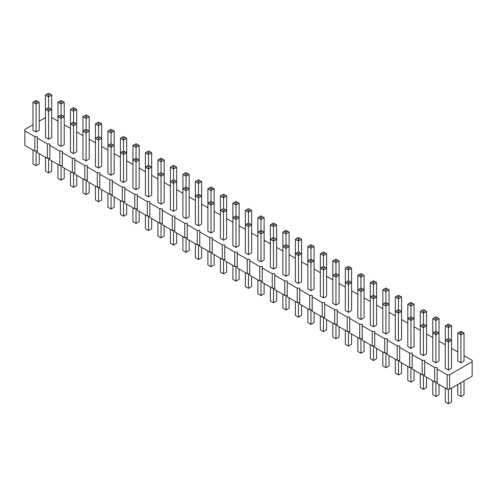 <?xml version="1.0" encoding="UTF-8"?>
<svg xmlns="http://www.w3.org/2000/svg" width="497" height="497" viewBox="0 0 497 497"><rect width="100%" height="100%" fill="white"/><g stroke="black" fill="none" stroke-linecap="round" stroke-linejoin="round"><path stroke-width="0.75" d="M32.97 124.784L24.85 129.475L24.85 130.916L34.846 136.687L37.343 136.687L37.343 138.135L47.339 143.9L49.837 143.9L49.837 145.348L59.833 151.119L62.336 151.119L62.336 152.56L72.326 158.332L74.83 158.332L74.83 159.773L84.825 165.544L87.323 165.544L87.323 166.986L97.319 172.757L99.816 172.757L99.816 174.198L109.812 179.97L112.31 179.97L112.31 181.411L122.305 187.183L124.803 187.183L124.803 188.63L134.799 194.395L137.302 194.395L137.302 195.843L147.292 201.614L149.796 201.614L149.796 203.056L159.792 208.827L162.289 208.827L162.289 210.268L172.285 216.04L174.782 216.04L174.782 217.481L184.778 223.252L187.276 223.252L187.276 224.694L197.272 230.465L199.769 230.465L199.769 231.906L209.765 237.678L212.269 237.678L212.269 239.125L222.265 244.891L224.762 244.891L224.762 246.338L234.758 252.109L237.255 252.109L237.255 253.551L247.251 259.322L249.749 259.322L249.749 260.763L259.745 266.535L262.242 266.535L262.242 267.976L272.238 273.748L274.735 273.748L274.735 275.189L284.731 280.96L287.235 280.96L287.235 282.402L297.231 288.173L299.728 288.173L299.728 289.614L309.724 295.386L312.222 295.386L312.222 296.833L322.218 302.605L324.715 302.605L324.715 304.046L334.711 309.817L337.208 309.817L337.208 311.259L347.204 317.03L349.708 317.03L349.708 318.471L359.698 324.243L362.201 324.243L362.201 325.684L372.197 331.456L374.695 331.456L374.695 332.897L384.69 338.668L387.188 338.668L387.188 340.11L397.184 345.881L399.681 345.881L399.681 347.328L409.677 353.1L412.175 353.1L412.175 354.541L422.17 360.313L424.674 360.313L424.674 361.754L434.664 367.525L437.167 367.525L437.167 383.392L447.163 389.163L449.661 389.163L472.15 376.179L472.15 360.313L464.03 355.622M449.661 389.163L449.661 374.738L472.15 361.754M24.85 130.916L24.85 145.348L34.846 151.119L37.343 151.119M37.343 138.135L37.343 152.56L47.339 158.332L49.837 158.332M49.837 145.348L49.837 159.773L59.833 165.544L62.336 165.544M62.336 152.56L62.336 166.986L72.326 172.757L74.83 172.757M74.83 159.773L74.83 174.198L84.825 179.97L87.323 179.97M87.323 166.986L87.323 181.411L97.319 187.183L99.816 187.183M99.816 174.198L99.816 188.63L109.812 194.395L112.31 194.395M112.31 181.411L112.31 195.843L122.305 201.614L124.803 201.614M124.803 188.63L124.803 203.056L134.799 208.827L137.302 208.827M137.302 195.843L137.302 210.268L147.292 216.04L149.796 216.04M149.796 203.056L149.796 217.481L159.792 223.252L162.289 223.252M162.289 210.268L162.289 224.694L172.285 230.465L174.782 230.465M174.782 217.481L174.782 231.906L184.778 237.678L187.276 237.678M187.276 224.694L187.276 239.125L197.272 244.891L199.769 244.891M199.769 231.906L199.769 246.338L209.765 252.109L212.269 252.109M212.269 239.125L212.269 253.551L222.265 259.322L224.762 259.322M224.762 246.338L224.762 260.763L234.758 266.535L237.255 266.535M237.255 253.551L237.255 267.976L247.251 273.748L249.749 273.748M249.749 260.763L249.749 275.189L259.745 280.96L262.242 280.96M262.242 267.976L262.242 282.402L272.238 288.173L274.735 288.173M274.735 275.189L274.735 289.621L284.731 295.386L287.235 295.386M287.235 282.402L287.235 296.833L297.231 302.605L299.728 302.605M299.728 289.614L299.728 304.046L309.724 309.817L312.222 309.817M312.222 296.833L312.222 311.259L322.218 317.03L324.715 317.03M324.715 304.046L324.715 318.471L334.711 324.243L337.208 324.243M337.208 311.259L337.208 325.684L347.204 331.456L349.708 331.456M349.708 318.471L349.708 332.897L359.698 338.668L362.201 338.668M362.201 325.684L362.201 340.116L372.197 345.881L374.695 345.881M374.695 332.897L374.695 347.328L384.69 353.1L387.188 353.1M387.188 340.11L387.188 354.541L397.184 360.313L399.681 360.313M399.681 347.328L399.681 361.754L409.677 367.525L412.175 367.525M412.175 354.541L412.175 368.967L422.17 374.738L424.674 374.738M424.674 361.754L424.674 376.179L434.664 381.951L437.167 381.951M457.78 352.013L451.537 348.409M445.287 344.8L439.037 341.197M432.794 337.587L426.544 333.984M420.3 330.375L414.051 326.765M407.801 323.162L401.557 319.552M395.308 315.949L389.064 312.34M382.814 308.736L376.571 305.127M370.321 301.517L364.071 297.914M357.828 294.305L351.578 290.702M345.334 287.092L339.084 283.489M332.835 279.879L326.591 276.27M320.341 272.667L314.098 269.057M307.848 265.454L301.598 261.844M295.355 258.241L289.105 254.632M282.861 251.022L276.612 247.419M270.368 243.81L264.118 240.206M257.868 236.597L251.625 232.994M245.375 229.384L239.132 225.775M232.882 222.171L226.632 218.562M220.388 214.959L214.139 211.349M207.895 207.746L201.645 204.137M195.402 200.527L189.152 196.924M182.902 193.314L176.659 189.711M170.409 186.102L164.165 182.498M157.916 178.889L151.666 175.279M145.422 171.676L139.172 168.067M132.929 164.464L126.679 160.854M120.429 157.251L114.186 153.641M107.936 150.032L101.692 146.429M95.443 142.819L89.199 139.216M82.949 135.606L76.7 132.003M70.456 128.394L64.206 124.784M57.963 121.181L51.713 117.572M45.463 117.572L39.22 121.181M437.167 368.967L447.163 374.738L449.661 374.738M220.388 196.023L221.948 195.116L223.513 196.023L223.513 197.825L226.632 196.023L226.632 210.448L223.513 208.647L223.513 197.825L220.388 196.023L220.388 238.398L223.513 240.206L226.632 238.398L226.632 210.448L223.513 212.25L223.513 210.448L221.948 209.548L220.388 210.448L223.513 212.25L223.513 240.206M211.014 232.994L214.139 231.186L214.139 203.236L211.014 205.037L211.014 203.236L209.454 202.335L207.895 203.236L211.014 205.037L211.014 232.994L207.895 231.186L207.895 188.804L211.014 190.612L211.014 188.804L209.454 187.903L207.895 188.804M198.52 225.775L198.52 197.825L195.402 196.023L195.402 223.973L198.52 225.775L201.645 223.973L201.645 196.023L198.52 197.825L198.52 196.023L200.086 195.116L201.645 196.023L201.645 181.591L198.52 183.399L198.52 181.591L196.961 180.691L195.402 181.591L198.52 183.399L198.52 194.215L200.086 195.116M176.659 167.166L175.093 166.265L173.534 167.166L173.534 168.968L176.659 167.166L176.659 181.591L173.534 179.79L173.534 168.968L170.409 167.166L170.409 209.548L173.534 211.349L176.659 209.548L176.659 181.591L173.534 183.399L173.534 181.591L171.974 180.691L170.409 181.591L173.534 183.399L173.534 211.349M120.429 138.315L121.995 137.408L123.554 138.315L123.554 140.117L126.679 138.315L126.679 152.741L123.554 150.939L123.554 140.117L120.429 138.315L120.429 180.691L123.554 182.498L126.679 180.691L126.679 152.741L123.554 154.542L123.554 152.741L121.995 151.84L120.429 152.741L123.554 154.542L123.554 182.498M145.422 152.741L146.982 151.84L148.547 152.741L148.547 154.542L151.666 152.741L151.666 167.166L148.547 165.364L148.547 154.542L145.422 152.741L145.422 195.122L148.547 196.924L151.666 195.122L151.666 167.166L148.547 168.968L148.547 167.166L146.982 166.265L145.422 167.166L148.547 168.968L148.547 196.924M111.061 175.279L111.061 147.329L107.936 145.528L107.936 173.478L111.061 175.279L114.186 173.478L114.186 145.528L111.061 147.329L111.061 145.528L112.62 144.627L114.186 145.528L114.186 131.096L111.061 132.904L111.061 131.096L109.502 130.195L107.936 131.096L111.061 132.904L111.061 143.72L112.62 144.627M136.048 189.711L136.048 161.755L139.172 159.953L136.048 158.152L136.048 147.329L132.929 145.528L132.929 187.903L136.048 189.711L139.172 187.903L139.172 145.528L136.048 147.329L136.048 145.528L137.613 144.627L139.172 145.528M182.902 174.379L182.902 216.76L186.027 218.562L189.152 216.76L189.152 174.379L186.027 176.18L186.027 174.379L184.468 173.478L182.902 174.379L186.027 176.18L186.027 187.002L187.593 187.903L186.027 188.804L186.027 218.562M161.04 204.137L164.165 202.335L164.165 159.953L161.04 161.755L161.04 159.953L159.475 159.052L157.916 159.953L161.04 161.755L161.04 172.577L162.6 173.478L161.04 174.379L161.04 204.137L157.916 202.335L157.916 159.953M320.341 253.731L321.907 252.83L323.466 253.731L323.466 255.533L326.591 253.731L326.591 268.156L323.466 266.355L323.466 255.533L320.341 253.731L320.341 296.113L323.466 297.914L326.591 296.113L326.591 268.156L323.466 269.958L323.466 268.156L321.907 267.256L320.341 268.156L323.466 269.958L323.466 297.914M307.848 246.518L309.407 245.611L310.973 246.518L310.973 248.32L314.098 246.518L314.098 260.944L310.973 259.142L310.973 248.32L307.848 246.518L307.848 288.894L310.973 290.702L314.098 288.894L314.098 260.944L310.973 262.745L310.973 260.944L309.407 260.043L307.848 260.944L310.973 262.745L310.973 290.702M298.48 283.489L301.598 281.681L301.598 253.731L298.48 255.533L298.48 253.731L296.914 252.83L295.355 253.731L298.48 255.533L298.48 283.489L295.355 281.681L295.355 239.299L298.48 241.107L298.48 239.299L300.039 238.398L301.598 239.299L298.48 241.107L298.48 251.923L296.914 252.83M257.868 217.661L259.434 216.76L260.993 217.661L260.993 219.463L264.118 217.661L264.118 232.087L260.993 230.285L260.993 219.463L257.868 217.661L257.868 260.043L260.993 261.844L264.118 260.043L264.118 232.087L260.993 233.894L260.993 232.087L259.434 231.186L257.868 232.087L260.993 233.894L260.993 261.844M273.487 269.057L276.612 267.256L276.612 239.299L273.487 241.107L273.487 239.299L271.927 238.398L270.368 239.299L273.487 241.107L273.487 269.057L270.368 267.256L270.368 224.874L273.487 226.675L273.487 224.874L271.927 223.973L270.368 224.874M285.986 276.27L289.105 274.468L289.105 246.518L285.986 248.32L285.986 246.518L284.421 245.611L282.861 246.518L285.986 248.32L285.986 276.27L282.861 274.468L282.861 232.087L285.986 233.894L285.986 232.087L284.421 231.186L282.861 232.087M251.625 210.448L250.059 209.548L248.5 210.448L248.5 212.25L251.625 210.448L251.625 224.874L248.5 223.072L248.5 212.25L245.375 210.448L245.375 252.83L248.5 254.632L251.625 252.83L251.625 224.874L248.5 226.675L248.5 224.874L246.941 223.973L245.375 224.874L248.5 226.675L248.5 254.632M236.007 247.419L239.132 245.617L239.132 203.236L236.007 205.037L236.007 203.236L234.441 202.335L232.882 203.236L236.007 205.037L236.007 215.86L234.441 216.76L236.007 217.661L236.007 247.419L232.882 245.617L232.882 203.236M345.334 268.156L346.894 267.256L348.453 268.156L348.453 269.958L351.578 268.156L351.578 282.582L348.453 280.78L348.453 269.958L345.334 268.156L345.334 310.538L348.453 312.34L351.578 310.538L351.578 282.582L348.453 284.39L348.453 282.582L346.894 281.681L345.334 282.582L348.453 284.39L348.453 312.34M335.96 305.127L335.96 277.171L339.084 275.369L335.96 273.567L335.96 262.745L332.835 260.944L332.835 303.325L335.96 305.127L339.084 303.325L339.084 260.944L335.96 262.745L335.96 260.944L337.525 260.043L339.084 260.944M382.814 289.794L382.814 332.176L385.939 333.984L389.064 332.176L389.064 289.794L385.939 291.602L385.939 289.794L384.38 288.894L382.814 289.794L385.939 291.602L385.939 302.418L387.498 303.325L385.939 304.226L385.939 333.984M370.321 282.582L371.88 281.681L373.446 282.582L373.446 284.39L376.571 282.582L376.571 297.013L373.446 295.206L373.446 284.39L370.321 282.582L370.321 324.963L373.446 326.765L376.571 324.963L376.571 297.013L373.446 298.815L373.446 297.013L371.88 296.106L370.321 297.013L373.446 298.815L373.446 326.765M360.952 319.552L364.071 317.751L364.071 275.369L360.952 277.171L360.952 275.369L359.387 274.468L357.828 275.369L360.952 277.171L360.952 287.993L362.512 288.894L360.952 289.794L360.952 319.552L357.828 317.751L357.828 275.369M61.081 146.429L64.206 144.627L64.206 116.671L61.081 118.472L61.081 116.671L59.522 115.77L57.963 116.671L61.081 118.472L61.081 146.429L57.963 144.627L57.963 102.245L61.081 104.047L61.081 102.245L59.522 101.345L57.963 102.245M73.581 153.641L76.7 151.84L76.7 109.458L73.581 111.26L73.581 109.458L72.015 108.557L70.456 109.458L73.581 111.26L73.581 122.082L75.14 122.983L73.581 123.883L73.581 153.641L70.456 151.84L70.456 109.458M98.568 168.067L98.568 140.117L95.443 138.315L95.443 166.265L98.568 168.067L101.692 166.265L101.692 138.315L98.568 140.117L98.568 138.315L100.127 137.408L101.692 138.315L101.692 123.883L98.568 125.691L98.568 123.883L100.127 122.983L101.692 123.883M82.949 116.671L82.949 159.052L86.074 160.854L89.199 159.052L89.199 116.671L86.074 118.472L86.074 116.671L84.509 115.77L82.949 116.671L86.074 118.472L86.074 129.295L87.634 130.195L86.074 131.096L86.074 160.854M398.432 341.197L398.432 313.24L401.557 311.439L398.432 309.637L398.432 298.815L395.308 297.013L395.308 339.389L398.432 341.197L401.557 339.389L401.557 297.013L398.432 298.815L398.432 297.013L399.992 296.106L401.557 297.013M45.463 95.033L47.029 94.132L48.588 95.033L48.588 96.834L51.713 95.033L51.713 109.458L48.588 107.656L48.588 96.834L45.463 95.033L45.463 137.408L48.588 139.216L51.713 137.408L51.713 109.458L48.588 111.26L48.588 109.458L47.029 108.557L45.463 109.458L48.588 111.26L48.588 139.216M420.3 311.439L421.86 310.538L423.419 311.439L423.419 313.24L426.544 311.439L426.544 325.864L423.419 324.063L423.419 313.24L420.3 311.439L420.3 353.821L423.419 355.622L426.544 353.821L426.544 325.864L423.419 327.666L423.419 325.864L421.86 324.963L420.3 325.864L423.419 327.666L423.419 355.622M410.926 348.409L414.051 346.608L414.051 304.226L410.926 306.028L410.926 304.226L409.366 303.325L407.801 304.226L410.926 306.028L410.926 316.85L412.491 317.751L410.926 318.652L410.926 348.409L407.801 346.608L407.801 304.226M32.97 102.245L32.97 130.195L36.095 132.003L39.22 130.195L39.22 102.245L36.095 104.047L36.095 102.245L34.535 101.345L32.97 102.245L36.095 104.047L36.095 132.003M445.287 325.864L446.846 324.963L448.412 325.864L448.412 327.666L451.537 325.864L451.537 340.29L448.412 338.488L448.412 327.666L445.287 325.864L445.287 368.246L448.412 370.048L451.537 368.246L451.537 340.29L448.412 342.098L448.412 340.29L446.846 339.389L445.287 340.29L448.412 342.098L448.412 370.048M460.905 362.835L464.03 361.033L464.03 333.077L460.905 334.885L460.905 333.077L459.346 332.176L457.78 333.077L460.905 334.885L460.905 362.835L457.78 361.033L457.78 333.077M432.794 318.652L432.794 361.033L435.919 362.835L439.037 361.033L439.037 318.652L435.919 320.453L435.919 318.652L434.353 317.751L432.794 318.652L435.919 320.453L435.919 331.275L437.478 332.176L435.919 333.077L435.919 362.835M447.163 389.163L447.163 374.738M434.664 381.951L434.664 367.525M422.17 374.738L422.17 360.313M409.677 367.525L409.677 353.1M397.184 360.313L397.184 345.881M384.69 353.1L384.69 338.668M372.197 345.881L372.197 331.456M359.698 338.668L359.698 324.243M347.204 331.456L347.204 317.03M334.711 324.243L334.711 309.817M322.218 317.03L322.218 302.605M309.724 309.817L309.724 295.386M297.231 302.605L297.231 288.173M284.731 295.386L284.731 280.96M272.238 288.173L272.238 273.748M259.745 280.96L259.745 266.535M247.251 273.748L247.251 259.322M234.758 266.535L234.758 252.109M222.265 259.322L222.265 244.891M209.765 252.109L209.765 237.678M197.272 244.891L197.272 230.465M184.778 237.678L184.778 223.252M172.285 230.465L172.285 216.04M159.792 223.252L159.792 208.827M147.292 216.04L147.292 201.614M134.799 208.827L134.799 194.395M122.305 201.614L122.305 187.183M109.812 194.395L109.812 179.97M97.319 187.183L97.319 172.757M84.825 179.97L84.825 165.544M72.326 172.757L72.326 158.332M59.833 165.544L59.833 151.119M47.339 158.332L47.339 143.9M34.846 151.119L34.846 136.687M226.632 261.844L226.632 272.126L223.513 273.928L220.388 272.126L220.388 258.241M223.513 273.928L223.513 259.322M214.139 254.632L214.139 264.913L211.014 266.715L207.895 264.913L207.895 251.022M211.014 266.715L211.014 252.109M201.645 247.419L201.645 257.701L198.52 259.502L198.52 244.891M198.52 259.502L195.402 257.701L195.402 243.81M176.659 232.994L176.659 243.269L173.534 245.077L170.409 243.269L170.409 229.384M173.534 245.077L173.534 230.465M126.679 204.137L126.679 214.418L123.554 216.22L120.429 214.418L120.429 200.527M123.554 216.22L123.554 201.614M151.666 218.562L151.666 228.844L148.547 230.645L145.422 228.844L145.422 214.959M148.547 230.645L148.547 216.04M114.186 196.924L114.186 207.206L111.061 209.007L111.061 194.395M111.061 209.007L107.936 207.206L107.936 193.314M139.172 211.349L139.172 221.631L136.048 223.433L132.929 221.631L132.929 207.746M136.048 223.433L136.048 208.827M189.152 240.206L189.152 250.482L186.027 252.29L182.902 250.482L182.902 236.597M186.027 252.29L186.027 237.678M164.165 225.775L164.165 236.056L161.04 237.858L161.04 223.252M161.04 237.858L157.916 236.056L157.916 222.171M326.591 319.552L326.591 329.834L323.466 331.636L320.341 329.834L320.341 315.949M323.466 331.636L323.466 317.03M314.098 312.34L314.098 322.621L310.973 324.423L307.848 322.621L307.848 308.736M310.973 324.423L310.973 309.817M301.598 305.127L301.598 315.409L298.48 317.21L295.355 315.409L295.355 301.517M298.48 317.21L298.48 302.605M264.118 283.489L264.118 293.764L260.993 295.572L257.868 293.764L257.868 279.879M260.993 295.572L260.993 280.96M276.612 290.702L276.612 300.977L273.487 302.785L270.368 300.977L270.368 287.092M273.487 302.785L273.487 288.173M289.105 297.914L289.105 308.196L285.986 309.998L282.861 308.196L282.861 294.305M285.986 309.998L285.986 295.386M251.625 276.27L251.625 286.552L248.5 288.353L245.375 286.552L245.375 272.667M248.5 288.353L248.5 273.748M239.132 269.057L239.132 279.339L236.007 281.14L232.882 279.339L232.882 265.454M236.007 281.14L236.007 266.535M351.578 333.984L351.578 344.259L348.453 346.061L345.334 344.259L345.334 330.375M348.453 346.061L348.453 331.456M339.084 326.765L339.084 337.047L335.96 338.848L332.835 337.047L332.835 323.162M335.96 338.848L335.96 324.243M389.064 355.622L389.064 365.904L385.939 367.705L382.814 365.904L382.814 352.013M385.939 367.705L385.939 353.1M376.571 348.409L376.571 358.685L373.446 360.493L370.321 358.685L370.321 344.8M373.446 360.493L373.446 345.881M364.071 341.197L364.071 351.472L360.952 353.28L360.952 338.668M360.952 353.28L357.828 351.472L357.828 337.587M64.206 168.067L64.206 178.348L61.081 180.15L57.963 178.348L57.963 164.464M61.081 180.15L61.081 165.544M76.7 175.279L76.7 185.561L73.581 187.363L73.581 172.757M73.581 187.363L70.456 185.561L70.456 171.676M101.692 189.711L101.692 199.987L98.568 201.794L98.568 187.183M98.568 201.794L95.443 199.987L95.443 186.102M89.199 182.498L89.199 192.774L86.074 194.582L82.949 192.774L82.949 178.889M86.074 194.582L86.074 179.97M401.557 362.835L401.557 373.117L398.432 374.918L398.432 360.313M398.432 374.918L395.308 373.117L395.308 359.232M51.713 160.854L51.713 171.136L48.588 172.937L45.463 171.136L45.463 157.251M48.588 172.937L48.588 158.332M426.544 377.26L426.544 387.542L423.419 389.344L420.3 387.542L420.3 373.657M423.419 389.344L423.419 374.738M414.051 370.048L414.051 380.329L410.926 382.131L410.926 367.525M410.926 382.131L407.801 380.329L407.801 366.444M39.22 153.641L39.22 163.923L36.095 165.725L32.97 163.923L32.97 150.032M36.095 165.725L36.095 151.119M451.537 388.082L451.537 401.967L448.412 403.775L445.287 401.967L445.287 388.082M448.412 403.775L448.412 389.163M464.03 380.87L464.03 394.755L460.905 396.556L457.78 394.755L457.78 384.479M460.905 396.556L460.905 382.671M439.037 384.479L439.037 394.755L435.919 396.556L432.794 394.755L432.794 380.87M435.919 396.556L435.919 381.951M209.454 202.335L211.014 201.428L211.014 190.612L214.139 188.804L212.579 187.903L211.014 188.804M211.014 201.428L214.139 203.236L214.139 188.804M198.52 194.215L195.402 196.023L195.402 181.591M132.929 159.953L136.048 161.755L136.048 159.953L134.488 159.052L132.929 159.953M186.027 187.002L182.902 188.804L186.027 190.612L189.152 188.804L187.593 187.903M162.6 173.478L164.165 174.379L161.04 176.18L157.916 174.379L159.475 173.478L161.04 174.379M298.48 251.923L301.598 253.731L301.598 239.299M284.421 245.611L285.986 244.71L285.986 233.894L289.105 232.087L287.546 231.186L285.986 232.087M285.986 244.71L289.105 246.518L289.105 232.087M271.927 238.398L273.487 237.498L273.487 226.675L276.612 224.874L275.052 223.973L273.487 224.874M273.487 237.498L276.612 239.299L276.612 224.874M234.441 216.76L232.882 217.661L236.007 219.463L239.132 217.661L237.566 216.76L236.007 217.661M332.835 275.369L335.96 277.171L335.96 275.369L334.4 274.468L332.835 275.369M385.939 302.418L382.814 304.226L385.939 306.028L389.064 304.226L387.498 303.325M362.512 288.894L364.071 289.794L360.952 291.602L357.828 289.794L359.387 288.894L360.952 289.794M75.14 122.983L76.7 123.883L73.581 125.691L70.456 123.883L72.015 122.983L73.581 123.883M111.061 143.72L107.936 145.528L107.936 131.096M86.074 129.295L82.949 131.096L86.074 132.904L89.199 131.096L87.634 130.195M100.127 137.408L98.568 136.507L98.568 125.691L95.443 123.883L97.008 122.983L98.568 123.883M98.568 136.507L95.443 138.315L95.443 123.883M398.432 309.637L395.308 311.439L398.432 313.24L398.432 311.439L399.992 310.538M59.522 115.77L61.081 114.869L61.081 104.047L64.206 102.245L62.647 101.345L61.081 102.245M61.081 114.869L64.206 116.671L64.206 102.245M412.491 317.751L414.051 318.652L410.926 320.453L407.801 318.652L409.366 317.751L410.926 318.652M435.919 331.275L432.794 333.077L435.919 334.885L439.037 333.077L437.478 332.176M225.073 209.548L223.513 210.448M223.513 208.647L221.948 209.548M212.579 202.335L211.014 203.236M196.961 195.116L198.52 196.023M175.093 180.691L173.534 181.591M173.534 179.79L171.974 180.691M125.12 151.84L123.554 152.741M123.554 150.939L121.995 151.84M150.106 166.265L148.547 167.166M148.547 165.364L146.982 166.265M226.632 196.023L225.073 195.116L223.513 196.023M221.948 195.116L223.513 194.215L225.073 195.116M239.132 203.236L236.007 201.428L234.441 202.335M237.566 202.335L236.007 203.236M126.679 138.315L125.12 137.408L123.554 138.315M121.995 137.408L123.554 136.507L125.12 137.408M132.929 145.528L136.048 143.72L137.613 144.627M134.488 144.627L136.048 145.528M164.165 159.953L162.6 159.052L161.04 159.953M159.475 159.052L161.04 158.152L162.6 159.052M151.666 152.741L148.547 150.939L146.982 151.84M150.106 151.84L148.547 152.741M209.454 187.903L211.014 187.002L212.579 187.903M201.645 181.591L198.52 179.79L196.961 180.691M200.086 180.691L198.52 181.591M170.409 167.166L173.534 165.364L175.093 166.265M171.974 166.265L173.534 167.166M189.152 174.379L187.593 173.478L186.027 174.379M184.468 173.478L186.027 172.577L187.593 173.478M109.502 144.627L111.061 145.528M137.613 159.052L136.048 159.953M136.048 158.152L134.488 159.052M184.468 187.903L186.027 188.804M161.04 172.577L159.475 173.478M325.026 267.256L323.466 268.156M323.466 266.355L321.907 267.256M312.532 260.043L310.973 260.944M310.973 259.142L309.407 260.043M300.039 252.83L298.48 253.731M262.559 231.186L260.993 232.087M260.993 230.285L259.434 231.186M275.052 238.398L273.487 239.299M287.546 245.611L285.986 246.518M295.355 239.299L298.48 237.498L300.039 238.398M296.914 238.398L298.48 239.299M284.421 231.186L285.986 230.285L287.546 231.186M326.591 253.731L323.466 251.923L321.907 252.83M325.026 252.83L323.466 253.731M314.098 246.518L312.532 245.611L310.973 246.518M309.407 245.611L310.973 244.71L312.532 245.611M271.927 223.973L273.487 223.072L275.052 223.973M332.835 260.944L335.96 259.142L337.525 260.043M334.4 260.043L335.96 260.944M264.118 217.661L262.559 216.76L260.993 217.661M259.434 216.76L260.993 215.86L262.559 216.76M250.059 223.973L248.5 224.874M248.5 223.072L246.941 223.973M245.375 210.448L248.5 208.647L250.059 209.548M246.941 209.548L248.5 210.448M236.007 215.86L237.566 216.76M364.071 275.369L362.512 274.468L360.952 275.369M359.387 274.468L360.952 273.567L362.512 274.468M350.018 281.681L348.453 282.582M348.453 280.78L346.894 281.681M337.525 274.468L335.96 275.369M335.96 273.567L334.4 274.468M351.578 268.156L350.018 267.256L348.453 268.156M346.894 267.256L348.453 266.355L350.018 267.256M395.308 297.013L398.432 295.206L399.992 296.106M396.873 296.106L398.432 297.013M389.064 289.794L385.939 287.993L384.38 288.894M387.498 288.894L385.939 289.794M384.38 303.325L385.939 304.226M375.005 296.106L373.446 297.013M373.446 295.206L371.88 296.106M360.952 287.993L359.387 288.894M376.571 282.582L375.005 281.681L373.446 282.582M371.88 281.681L373.446 280.78L375.005 281.681M62.647 115.77L61.081 116.671M76.7 109.458L75.14 108.557L73.581 109.458M72.015 108.557L73.581 107.656L75.14 108.557M89.199 116.671L87.634 115.77L86.074 116.671M84.509 115.77L86.074 114.869L87.634 115.77M73.581 122.082L72.015 122.983M114.186 131.096L112.62 130.195L111.061 131.096M109.502 130.195L111.061 129.295L112.62 130.195M97.008 137.408L98.568 138.315M84.509 130.195L86.074 131.096M97.008 122.983L98.568 122.082L100.127 122.983M396.873 310.538L398.432 311.439M414.051 304.226L410.926 302.418L409.366 303.325M412.491 303.325L410.926 304.226M50.154 108.557L48.588 109.458M48.588 107.656L47.029 108.557M59.522 101.345L61.081 100.444L62.647 101.345M424.985 324.963L423.419 325.864M423.419 324.063L421.86 324.963M410.926 316.85L409.366 317.751M426.544 311.439L424.985 310.538L423.419 311.439M421.86 310.538L423.419 309.637L424.985 310.538M439.037 318.652L437.478 317.751L435.919 318.652M434.353 317.751L435.919 316.85L437.478 317.751M51.713 95.033L50.154 94.132L48.588 95.033M47.029 94.132L48.588 93.225L50.154 94.132M39.22 102.245L37.654 101.345L36.095 102.245M34.535 101.345L36.095 100.444L37.654 101.345M449.971 339.389L448.412 340.29M448.412 338.488L446.846 339.389M464.03 333.077L460.905 331.275L459.346 332.176M462.465 332.176L460.905 333.077M434.353 332.176L435.919 333.077M451.537 325.864L448.412 324.063L446.846 324.963M449.971 324.963L448.412 325.864"/></g></svg>
